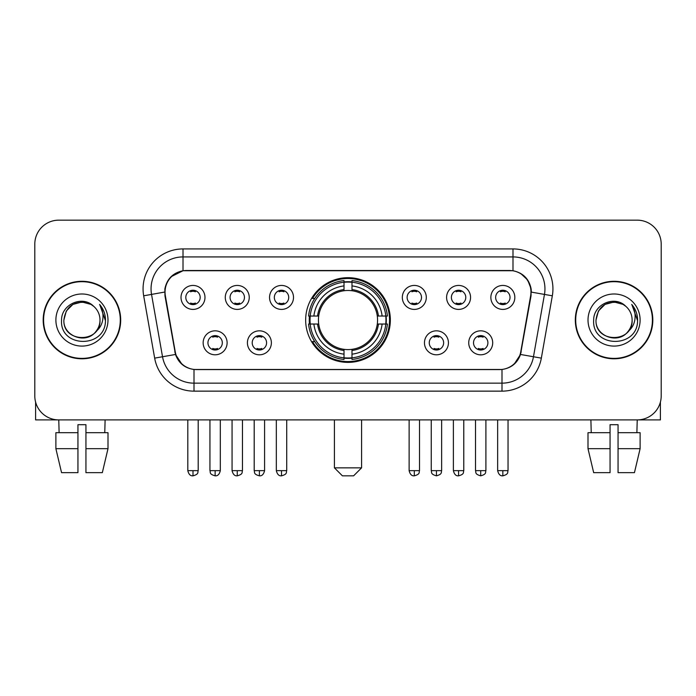 <?xml version="1.0" encoding="UTF-8"?>
<svg xmlns="http://www.w3.org/2000/svg" width="696" height="696" viewBox="0 0 696 696"><rect width="100%" height="100%" fill="white"/><g stroke="black" fill="none" stroke-linecap="round" stroke-linejoin="round"><path stroke-width="1.04" d="M305.657 320.038A42.343 42.343 0 0 0 348 362.381A42.343 42.343 0 0 0 390.343 320.038A42.343 42.343 0 0 0 348 277.687A42.343 42.343 0 0 0 305.657 320.038M271.379 342.806A11.989 11.989 0 0 1 259.39 354.795A11.989 11.989 0 0 1 247.411 342.806A11.989 11.989 0 0 1 259.39 330.826A11.989 11.989 0 0 1 271.379 342.806M252.204 342.806A7.195 7.195 0 0 0 259.39 350.001A7.195 7.195 0 0 0 266.585 342.806A7.195 7.195 0 0 0 259.39 335.62A7.195 7.195 0 0 0 252.204 342.806M448.433 342.806A11.989 11.989 0 0 1 436.444 354.795A11.989 11.989 0 0 1 424.464 342.806A11.989 11.989 0 0 1 436.444 330.826A11.989 11.989 0 0 1 448.433 342.806M429.258 342.806A7.195 7.195 0 0 0 436.444 350.001A7.195 7.195 0 0 0 443.639 342.806A7.195 7.195 0 0 0 436.444 335.62A7.195 7.195 0 0 0 429.258 342.806M492.698 342.806A11.989 11.989 0 0 1 480.71 354.795A11.989 11.989 0 0 1 468.73 342.806A11.989 11.989 0 0 1 480.71 330.826A11.989 11.989 0 0 1 492.698 342.806M473.524 342.806A7.195 7.195 0 0 0 480.71 350.001A7.195 7.195 0 0 0 487.905 342.806A7.195 7.195 0 0 0 480.71 335.62A7.195 7.195 0 0 0 473.524 342.806M227.114 342.806A11.989 11.989 0 0 1 215.134 354.795A11.989 11.989 0 0 1 203.145 342.806A11.989 11.989 0 0 1 215.134 330.826A11.989 11.989 0 0 1 227.114 342.806M207.939 342.806A7.195 7.195 0 0 0 215.134 350.001A7.195 7.195 0 0 0 222.32 342.806A7.195 7.195 0 0 0 215.134 335.62A7.195 7.195 0 0 0 207.939 342.806M249.246 297.427A11.989 11.989 0 0 1 237.258 309.407A11.989 11.989 0 0 1 225.278 297.427A11.989 11.989 0 0 1 237.258 285.438A11.989 11.989 0 0 1 249.246 297.427M230.071 297.427A7.195 7.195 0 0 0 237.258 304.613A7.195 7.195 0 0 0 244.453 297.427A7.195 7.195 0 0 0 237.258 290.232A7.195 7.195 0 0 0 230.071 297.427M293.512 297.427A11.989 11.989 0 0 1 281.523 309.407A11.989 11.989 0 0 1 269.543 297.427A11.989 11.989 0 0 1 281.523 285.438A11.989 11.989 0 0 1 293.512 297.427M274.337 297.427A7.195 7.195 0 0 0 281.523 304.613A7.195 7.195 0 0 0 288.718 297.427A7.195 7.195 0 0 0 281.523 290.232A7.195 7.195 0 0 0 274.337 297.427M426.3 297.427A11.989 11.989 0 0 1 414.311 309.407A11.989 11.989 0 0 1 402.332 297.427A11.989 11.989 0 0 1 414.311 285.438A11.989 11.989 0 0 1 426.3 297.427M407.125 297.427A7.195 7.195 0 0 0 414.311 304.613A7.195 7.195 0 0 0 421.506 297.427A7.195 7.195 0 0 0 414.311 290.232A7.195 7.195 0 0 0 407.125 297.427M470.566 297.427A11.989 11.989 0 0 1 458.577 309.407A11.989 11.989 0 0 1 446.597 297.427A11.989 11.989 0 0 1 458.577 285.438A11.989 11.989 0 0 1 470.566 297.427M451.391 297.427A7.195 7.195 0 0 0 458.577 304.613A7.195 7.195 0 0 0 465.772 297.427A7.195 7.195 0 0 0 458.577 290.232A7.195 7.195 0 0 0 451.391 297.427M514.831 297.427A11.989 11.989 0 0 1 502.843 309.407A11.989 11.989 0 0 1 490.854 297.427A11.989 11.989 0 0 1 502.843 285.438A11.989 11.989 0 0 1 514.831 297.427M495.648 297.427A7.195 7.195 0 0 0 502.843 304.613A7.195 7.195 0 0 0 510.029 297.427A7.195 7.195 0 0 0 502.843 290.232A7.195 7.195 0 0 0 495.648 297.427M204.981 297.427A11.989 11.989 0 0 1 193.001 309.407A11.989 11.989 0 0 1 181.012 297.427A11.989 11.989 0 0 1 193.001 285.438A11.989 11.989 0 0 1 204.981 297.427M185.806 297.427A7.195 7.195 0 0 0 193.001 304.613A7.195 7.195 0 0 0 200.187 297.427A7.195 7.195 0 0 0 193.001 290.232A7.195 7.195 0 0 0 185.806 297.427M165.361 295.817A21.576 21.576 0 0 1 186.606 270.5L509.394 270.5A21.576 21.576 0 0 1 530.639 295.817L520.773 351.75A21.576 21.576 0 0 1 499.528 369.576L196.472 369.576A21.576 21.576 0 0 1 175.227 351.75L165.361 295.817M309.459 324.031A38.75 38.75 0 0 1 309.459 316.045M43.187 320.038A38.75 38.75 0 0 0 81.937 358.788A38.75 38.75 0 0 0 120.686 320.038A38.75 38.75 0 0 0 81.937 281.288A38.75 38.75 0 0 0 43.187 320.038M575.314 320.038A38.75 38.75 0 0 0 614.063 358.788A38.75 38.75 0 0 0 652.813 320.038A38.75 38.75 0 0 0 614.063 281.288A38.75 38.75 0 0 0 575.314 320.038M164.874 288.875C166.944 278.879 172.991 272.832 183.013 270.735L512.987 270.735C523 272.823 529.047 278.87 531.126 288.875L531.039 295.817L520.512 354.464C517.363 363.147 511.186 368.158 501.999 369.472L194.001 369.472C184.831 368.175 178.663 363.164 175.488 354.464L164.961 295.817L164.874 288.875M170.999 276.764L183.013 270.735L183.013 256.92L512.987 256.92A31.955 31.955 0 0 1 544.463 294.425L533.475 356.743A31.955 31.955 0 0 1 501.999 383.157L194.001 383.157A31.955 31.955 0 0 1 162.525 356.743L151.537 294.425A31.955 31.955 0 0 1 183.013 256.92L183.013 248.924L512.987 248.924L512.987 270.735M520.582 273.389L527.629 279.949L531.126 288.875L531.37 292.12L552.328 295.809L541.34 358.135A39.95 39.95 0 0 1 501.999 391.143L194.001 391.143A39.95 39.95 0 0 1 154.66 358.135L143.672 295.809A39.95 39.95 0 0 1 183.013 248.924M196.072 369.576L194.001 369.472L194.001 391.143M501.999 391.143L501.999 369.472L499.928 369.576M541.34 358.135L520.512 354.464L514.066 364.295M182.074 364.417L175.488 354.464L154.66 358.135M521.173 351.75L521.043 352.428M174.957 352.428L174.826 351.75M143.672 295.809L164.63 292.068M661.2 244.131A23.968 23.968 0 0 0 637.231 220.162L58.768 220.162A23.968 23.968 0 0 0 34.8 244.131L34.8 395.937A23.968 23.968 0 0 0 58.768 419.905L637.231 419.905A23.968 23.968 0 0 0 661.2 395.937L661.2 244.131L661.2 395.937M34.8 244.131L34.8 395.937M637.231 220.162L58.768 220.162M59.117 432.695L58.768 419.905L637.231 419.905L636.883 432.695M120.295 320.038A38.35 38.35 0 0 0 81.937 281.689A38.35 38.35 0 0 0 43.587 320.038A38.35 38.35 0 0 0 81.937 358.388A38.35 38.35 0 0 0 120.295 320.038M93.769 306.397A18.061 18.061 0 0 1 99.998 320.038C101.103 343.328 62.779 343.328 63.884 320.038L66.303 311.008L72.915 304.396L81.937 301.977L90.967 304.396L93.769 306.397C82.685 294.782 61.352 304.343 61.553 320.038C59.525 347.913 104.722 348.644 105.453 321.387L105.487 320.038C105.418 314.113 103.452 308.911 99.58 304.43C102.521 309.268 103.565 314.47 102.695 320.038C101.851 324.771 99.545 328.642 95.778 331.635A18.061 18.061 0 0 0 99.998 320.038C101.103 343.328 62.779 343.328 63.884 320.038C65.642 307.058 73.08 301.211 86.208 302.49M95.778 331.635C86.191 344.59 62.944 336.307 63.884 320.038M55.889 320.038A26.048 26.048 0 0 0 81.937 346.086A26.048 26.048 0 0 0 107.984 320.038A26.048 26.048 0 0 0 81.937 293.99A26.048 26.048 0 0 0 55.889 320.038M99.754 304.63L105.479 320.717M35.6 402.079L35.6 419.905L128.281 419.905M55.88 432.695L55.88 448.668L61.553 472.645L55.88 448.668L55.88 432.695L77.943 432.695L77.943 424.699L85.939 424.699L85.939 432.695L108.002 432.695L108.002 448.668L102.329 472.645L108.002 448.668L85.939 448.668L85.939 432.695M105.113 419.905L104.765 432.695M77.943 432.695L77.943 472.645L61.553 472.645M55.88 448.668L77.943 448.668M102.329 472.645L85.939 472.645L85.939 448.668M652.413 320.038A38.35 38.35 0 0 0 614.063 281.689A38.35 38.35 0 0 0 575.705 320.038A38.35 38.35 0 0 0 614.063 358.388A38.35 38.35 0 0 0 652.413 320.038M625.887 306.397A18.061 18.061 0 0 1 632.116 320.038C633.221 343.328 594.897 343.328 596.002 320.038L598.421 311.008L605.033 304.396L614.063 301.977L623.085 304.396L625.887 306.397C614.812 294.782 593.471 304.343 593.671 320.038C591.643 347.913 636.84 348.644 637.571 321.387L637.606 320.038C637.545 314.113 635.57 308.911 631.698 304.43C634.648 309.268 635.683 314.47 634.813 320.038C633.969 324.771 631.663 328.642 627.896 331.635A18.061 18.061 0 0 0 632.116 320.038C633.221 343.328 594.897 343.328 596.002 320.038C597.76 307.058 605.198 301.211 618.326 302.49M627.896 331.635C618.309 344.59 595.063 336.307 596.002 320.038M588.016 320.038A26.048 26.048 0 0 0 614.063 346.086A26.048 26.048 0 0 0 640.111 320.038A26.048 26.048 0 0 0 614.063 293.99A26.048 26.048 0 0 0 588.016 320.038M631.872 304.63L637.597 320.717M353.594 475.838L342.406 475.838L334.419 467.851L361.581 467.851L353.594 475.838M351.993 357.857L351.993 359.467A39.628 39.628 0 0 0 387.428 324.031L385.819 324.031A38.028 38.028 0 0 1 351.993 357.857L351.993 354.16A34.356 34.356 0 0 0 382.121 324.031L377.293 324.031A29.563 29.563 0 0 0 351.993 290.745L351.993 282.211A38.028 38.028 0 0 1 385.819 316.045L387.428 316.045A39.628 39.628 0 0 0 351.993 280.61L351.993 282.211M310.181 324.031L308.572 324.031A39.628 39.628 0 0 0 344.007 359.467L344.007 357.857A38.028 38.028 0 0 1 310.181 324.031L313.879 324.031A34.356 34.356 0 0 0 344.007 354.16L344.007 349.331A29.563 29.563 0 0 0 377.293 324.031L378.467 324.031A30.728 30.728 0 0 1 351.993 350.506L351.993 354.16M344.007 282.211L344.007 280.61A39.628 39.628 0 0 0 308.572 316.045L310.181 316.045A38.028 38.028 0 0 1 344.007 282.211L344.007 285.917A34.356 34.356 0 0 0 313.879 316.045L318.707 316.045A29.563 29.563 0 0 0 344.007 349.331L344.007 350.506A30.728 30.728 0 0 1 317.533 324.031L313.879 324.031M310.259 324.031A37.949 37.949 0 0 1 310.259 316.045M351.993 282.298A37.949 37.949 0 0 0 344.007 282.298M385.741 316.045A37.949 37.949 0 0 1 385.741 324.031M385.819 316.045L382.121 316.045A34.356 34.356 0 0 0 351.993 285.917M382.121 324.031L385.819 324.031M344.007 354.16L344.007 357.857M377.293 316.045L382.121 316.045M351.993 349.375L351.993 350.506M344.007 349.331A29.563 29.563 0 0 1 318.707 324.031L317.533 324.031M351.993 357.779A37.949 37.949 0 0 1 344.007 357.779M313.879 316.045L310.181 316.045M344.007 290.693L344.007 285.917M351.993 290.745A29.563 29.563 0 0 0 318.707 316.045L317.533 316.045A30.728 30.728 0 0 1 344.007 289.562M351.993 290.693L351.993 289.562A30.728 30.728 0 0 1 378.467 316.045M314.757 298.462L312.495 298.462A41.551 41.551 0 0 1 389.551 320.038A41.551 41.551 0 0 1 312.495 341.606L314.757 341.606M190.6 304.204L190.6 303.065A6.133 6.133 0 0 0 195.393 303.065L195.393 304.204M195.393 290.641L195.393 291.781A6.133 6.133 0 0 0 190.6 291.781L190.6 290.641M234.865 304.204L234.865 303.065A6.133 6.133 0 0 0 239.659 303.065L239.659 304.204M239.659 290.641L239.659 291.781A6.133 6.133 0 0 0 234.865 291.781L234.865 290.641M279.131 304.204L279.131 303.065A6.133 6.133 0 0 0 283.925 303.065L283.925 304.204M283.925 290.641L283.925 291.781A6.133 6.133 0 0 0 279.131 291.781L279.131 290.641M411.919 304.204L411.919 303.065A6.133 6.133 0 0 0 416.713 303.065L416.713 304.204M416.713 290.641L416.713 291.781A6.133 6.133 0 0 0 411.919 291.781L411.919 290.641M456.185 304.204L456.185 303.065A6.133 6.133 0 0 0 460.978 303.065L460.978 304.204M460.978 290.641L460.978 291.781A6.133 6.133 0 0 0 456.185 291.781L456.185 290.641M500.441 304.204L500.441 303.065A6.133 6.133 0 0 0 505.235 303.065L505.235 304.204M505.235 290.641L505.235 291.781A6.133 6.133 0 0 0 500.441 291.781L500.441 290.641M212.732 349.583L212.732 348.444A6.133 6.133 0 0 0 217.526 348.444L217.526 349.583M217.526 336.029L217.526 337.168A6.133 6.133 0 0 0 212.732 337.168L212.732 336.029M256.998 349.583L256.998 348.444A6.133 6.133 0 0 0 261.792 348.444L261.792 349.583M261.792 336.029L261.792 337.168A6.133 6.133 0 0 0 256.998 337.168L256.998 336.029M434.052 349.583L434.052 348.444A6.133 6.133 0 0 0 438.845 348.444L438.845 349.583M438.845 336.029L438.845 337.168A6.133 6.133 0 0 0 434.052 337.168L434.052 336.029M478.317 349.583L478.317 348.444A6.133 6.133 0 0 0 483.111 348.444L483.111 349.583M483.111 336.029L483.111 337.168A6.133 6.133 0 0 0 478.317 337.168L478.317 336.029M660.4 402.079L660.4 419.905L567.718 419.905M610.061 432.695L610.061 448.668L587.998 448.668L593.671 472.645L587.998 448.668L587.998 432.695L610.061 432.695L610.061 424.699L618.057 424.699L618.057 432.695L640.12 432.695L640.12 448.668L634.447 472.645L640.12 448.668L618.057 448.668L618.057 432.695L618.057 472.645L634.447 472.645M610.061 448.668L610.061 472.645L593.671 472.645M590.887 419.905L591.235 432.695M512.987 248.924A39.95 39.95 0 0 1 552.328 295.809M151.537 294.425A31.955 31.955 0 0 1 151.049 288.875M351.993 349.331A29.563 29.563 0 0 0 377.293 324.031M344.007 358.135A38.306 38.306 0 0 0 351.993 358.135M386.097 324.031A38.306 38.306 0 0 0 386.097 316.045M351.993 281.932A38.306 38.306 0 0 0 344.007 281.932M193.001 470.644L187.807 470.644C188.712 474.35 190.443 476.081 193.001 475.838L193.001 470.644L198.195 470.644L198.195 419.905M237.258 470.644L232.064 470.644C232.977 474.35 234.709 476.081 237.258 475.838L237.258 470.644L242.452 470.644L242.452 419.905M281.523 470.644L276.329 470.644C277.234 474.35 278.965 476.081 281.523 475.838L281.523 470.644L286.717 470.644L286.717 419.905M414.311 470.644L409.126 470.644C410.031 474.35 411.762 476.081 414.311 475.838L414.311 470.644L419.505 470.644L419.505 419.905M458.577 470.644L453.383 470.644C454.288 474.35 456.019 476.081 458.577 475.838L458.577 470.644L463.771 470.644L463.771 419.905M502.843 470.644L497.649 470.644C498.553 474.35 500.285 476.081 502.843 475.838L502.843 470.644L508.037 470.644L508.037 419.905M215.134 470.644L209.94 470.644C210.671 472.253 208.826 474.08 215.134 475.838L215.134 470.644L220.319 470.644L220.319 419.905M259.39 470.644L254.197 470.644C254.936 472.253 253.092 474.08 259.39 475.838L259.39 470.644L264.584 470.644L264.584 419.905M436.444 470.644L431.25 470.644C431.99 472.253 430.145 474.08 436.444 475.838L436.444 470.644L441.638 470.644L441.638 419.905M480.71 470.644L475.516 470.644C476.247 472.253 474.411 474.08 480.71 475.838L480.71 470.644L485.904 470.644L485.904 419.905M361.581 419.905L361.581 467.851M334.419 419.905L334.419 467.851M187.807 470.644L187.807 419.905M198.195 470.644C197.455 472.253 199.3 474.08 193.001 475.838M232.064 470.644L232.064 419.905M242.452 470.644C241.721 472.253 243.565 474.08 237.258 475.838M276.329 470.644L276.329 419.905M286.717 470.644C285.986 472.253 287.831 474.08 281.523 475.838M409.126 470.644L409.126 419.905M419.505 470.644C418.775 472.253 420.619 474.08 414.311 475.838M453.383 470.644L453.383 419.905M463.771 470.644C463.04 472.253 464.885 474.08 458.577 475.838M497.649 470.644L497.649 419.905M508.037 470.644C507.306 472.253 509.141 474.08 502.843 475.838M209.94 470.644L209.94 419.905M220.319 470.644C219.414 474.35 217.683 476.081 215.134 475.838M254.197 470.644L254.197 419.905M264.584 470.644C263.68 474.35 261.948 476.081 259.39 475.838M431.25 470.644L431.25 419.905M441.638 470.644C440.907 472.253 442.752 474.08 436.444 475.838M475.516 470.644L475.516 419.905M485.904 470.644C485.173 472.253 487.017 474.08 480.71 475.838"/></g></svg>
